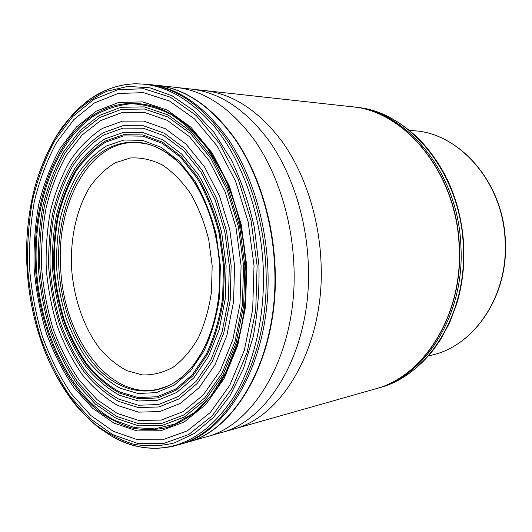 <?xml version="1.0" encoding="UTF-8"?>
<svg xmlns="http://www.w3.org/2000/svg" width="532" height="532" viewBox="0 0 532 532"><rect width="100%" height="100%" fill="white"/><g stroke="black" fill="none" stroke-linecap="round" stroke-linejoin="round"><path stroke-width="0.8" d="M212.162 265.648L211.49 291.782C209.036 308.72 204.674 324.055 198.396 337.793C191.194 350.216 182.808 360.011 173.226 367.173C163.231 372.653 152.937 375.233 142.343 374.914L126.862 370.651C116.887 365.351 107.73 357.837 99.391 348.114C83.61 327.147 73.689 298.033 71.547 267.835C70.211 237.611 76.774 208.059 90.207 186.419C97.469 176.345 105.808 168.471 115.231 162.792L130.313 157.997C140.92 157.339 151.554 159.627 162.2 164.854C172.614 171.796 182.104 181.419 190.669 193.721C198.436 207.36 204.454 222.629 208.71 239.526L212.162 265.648M246.722 265.761L245.498 307.077L237.711 345.527L224.085 378.631L205.778 404.513L184.192 422.022L160.79 430.754L136.95 430.893L113.888 423.08L92.601 408.263L73.875 387.535C62.823 371.223 53.632 353.062 46.297 333.045C40.126 312.331 36.083 290.957 34.168 268.933C33.489 246.868 35.032 225.322 38.776 204.308C43.777 183.926 50.879 165.306 60.089 148.448L76.535 126.855L96.279 111.135L118.643 102.477L142.702 101.898L167.274 110.084L190.935 127.248L212.148 152.943L229.352 185.994L241.196 224.444L246.722 265.761M216.398 389.085C236.893 359.28 248.504 313.069 245.91 265.734C243.377 212.926 223.061 161.828 194.978 132.967L192.677 130.633C154.672 93.379 108.761 96.305 78.33 127.461C47.787 158.935 32.439 213.997 35.544 268.879C39.009 325.89 62.337 381.73 98.26 410.837C108.714 418.511 119.687 424.17 131.171 427.808C142.842 430.175 154.573 430.149 166.37 427.721C178.054 423.858 189.219 417.46 199.866 408.536L214.522 391.771L219.124 384.822L225.714 372.912L231.127 360.816L237.079 343.632L225.827 372.274L211.164 395.542L193.808 412.952L174.682 424.09L154.666 428.892L134.589 427.582L115.178 420.593C70.783 397.264 40.339 333.883 36.475 268.833C32.831 205.917 54.158 142.829 93.838 115.969C105.422 109.173 117.732 105.11 130.766 103.773C144.052 104.146 157.372 107.65 170.725 114.287C183.873 122.752 196.168 134.237 207.626 148.734L222.915 174.356C214.728 158.243 211.656 154.466 209.116 150.576C205.911 145.688 201.196 139.816 194.978 132.967M432.676 354.904C474.132 345.501 508.206 296.091 505.134 241.375C503.438 182.662 459.369 133.027 413.929 130.739C459.781 133.133 503.691 182.848 505.387 241.328C508.446 295.858 474.497 345.354 432.676 354.904L428.293 356.028M220.108 432.948C270.436 420.885 313.288 346.758 308.161 261.086C305.847 216.305 291.363 172.488 269.398 141.239C246.05 109.845 220.035 92.468 191.347 89.097L204.62 90.56C233.262 93.925 259.197 111.068 282.425 141.984C304.271 172.747 318.648 215.832 320.909 259.875C325.923 344.118 283.217 417.201 232.956 429.297L186.346 442.531M191.347 89.097L176.385 87.448C205.113 90.819 231.207 108.468 254.682 140.408C276.76 172.202 291.37 216.843 293.75 262.449C298.997 349.73 256.012 425.035 205.631 437.058M147.477 84.275L149.439 84.488C178.193 87.853 204.401 105.994 228.068 138.905C250.339 171.69 265.155 217.814 267.649 264.923C273.122 355.123 229.957 432.536 179.55 444.453L186.413 442.511C236.807 430.554 279.925 353.7 274.512 264.271C272.052 217.561 257.282 171.829 235.064 139.311C211.45 106.653 185.269 88.631 156.521 85.26L156.927 85.306C185.681 88.671 211.862 106.679 235.483 139.317C257.701 171.829 272.47 217.541 274.924 264.231C280.337 353.627 237.212 430.454 186.798 442.405M156.88 85.3L153.09 84.974M149.439 84.488L152.87 84.94M179.55 444.453L179.018 444.599M177.721 444.971C228.108 433.021 271.247 355.476 265.754 265.102C263.26 217.901 248.431 171.683 226.167 138.832C202.499 105.855 176.292 87.667 147.55 84.282M157.013 448.27C149.14 448.157 143.274 447.651 139.431 446.76C130.978 445.098 121.948 441.726 112.338 436.626L98.526 427.489C90.493 420.945 82.925 413.53 75.803 405.244C65.449 392.204 56.512 377.514 48.997 361.168L50.261 363.935C61.931 387.988 76.914 408.536 94.523 423.884C106.699 433.115 119.54 439.838 133.053 444.067C146.812 446.7 160.637 446.295 174.529 442.857L194.732 433.214L213.525 417.394L230.063 395.615L243.53 368.457L253.179 336.849C257.568 313.96 259.496 290.199 258.958 265.561L254.429 227.822C248.956 203.224 241.215 180.474 231.201 159.567L213.837 132.162L193.847 110.729L172.235 95.88L149.984 87.813L127.986 86.39L107.025 91.211C93.765 97.27 81.622 105.895 70.603 117.093L56 136.697C47.574 151.54 40.678 167.766 35.325 185.369L34.54 188.308C40.944 164.933 50.321 144.312 62.683 126.436L74.819 112.092L80.179 106.992L91.637 98.114L103.986 91.191L111.095 88.292C115.55 86.703 120.717 85.426 126.583 84.468C157.798 80.571 187.51 95.155 215.726 128.219C242.133 161.429 260.354 212.614 263.127 265.335C265.608 314.977 254.376 363.303 234.013 396.559C212.122 429.836 186.453 447.073 157.013 448.27L156.973 448.27C141.552 448.629 126.756 444.792 112.585 436.765M126.583 84.468L126.543 84.475C111.274 86.683 97.323 92.92 84.681 103.195M34.54 188.308C27.95 214.09 25.47 240.996 27.079 269.026C29.094 301.89 36.402 332.606 48.997 361.168M257.116 265.614L255.732 310.548L247.147 352.29L232.191 388.087L212.182 415.898L188.68 434.531L163.311 443.602L137.575 443.382L112.784 434.651L89.988 418.465L69.985 396.047C58.207 378.485 48.419 358.987 40.632 337.554C34.068 315.396 29.765 292.56 27.717 269.032C26.992 245.465 28.608 222.436 32.565 199.946C37.852 178.114 45.386 158.11 55.182 139.949L72.711 116.568L93.838 99.391L117.858 89.728L143.813 88.731L170.426 97.216L196.155 115.484L219.29 143.135L238.11 178.898L251.077 220.667L257.116 265.614M254.017 265.661L248.131 221.791L235.496 181.013L217.169 146.054L194.606 118.982L169.489 101.033L143.487 92.635L118.091 93.506L94.556 102.862L73.842 119.6L56.631 142.456C47.009 160.232 39.594 179.823 34.394 201.229C30.497 223.287 28.901 245.877 29.612 269.006C31.627 292.088 35.85 314.498 42.301 336.231C49.955 357.245 59.564 376.343 71.135 393.54L90.759 415.452L113.11 431.233L137.396 439.691L162.559 439.798L187.35 430.82L210.28 412.513L229.784 385.274L244.341 350.275L252.687 309.511L254.017 265.661M222.915 174.356C236.201 201.721 243.829 232.165 245.791 265.694C247.114 293.491 244.208 319.473 237.079 343.632M244.846 265.641L239.513 225.728L228.075 188.554L211.463 156.574L190.955 131.643L168.046 114.925L144.219 106.879L120.85 107.311L99.085 115.59L79.847 130.752L63.793 151.66C54.796 168.006 47.847 186.08 42.952 205.891C39.282 226.326 37.765 247.28 38.417 268.753C40.279 290.186 44.229 310.974 50.254 331.117C57.409 350.575 66.387 368.211 77.173 384.024L95.428 404.094L116.162 418.385L138.586 425.839L161.735 425.573L184.424 416.988L205.319 399.918L223.014 374.794L236.168 342.734L243.676 305.554L244.846 265.641M243.556 265.634L242.406 304.956L235.024 341.604L222.077 373.218L204.654 398.016L184.059 414.894L161.681 423.419L138.839 423.738L116.694 416.423L96.212 402.358L78.157 382.568C67.491 366.96 58.62 349.544 51.538 330.332C45.572 310.429 41.669 289.887 39.827 268.707C39.188 247.486 40.691 226.785 44.329 206.602C49.177 187.031 56.053 169.183 64.957 153.056L80.824 132.441L99.843 117.519L121.336 109.393L144.405 109.02L167.906 117.013L190.489 133.539L210.685 158.144L227.044 189.678L238.303 226.306L243.556 265.634M241.096 265.654L235.969 227.25L224.989 191.467L209.036 160.631L189.319 136.538L167.261 120.312L144.285 112.412L121.702 112.698L100.641 120.571L81.981 135.121L66.4 155.284C57.649 171.071 50.892 188.554 46.124 207.739C42.54 227.536 41.057 247.846 41.682 268.667C43.498 289.455 47.328 309.604 53.187 329.122C60.143 347.968 68.861 365.032 79.335 380.314L97.05 399.665L117.14 413.384L138.839 420.473L161.196 420.081L183.068 411.655L203.177 395.077L220.175 370.784L232.79 339.868L239.985 304.065L241.096 265.654M234.579 265.741L233.561 301.81L226.865 335.486L215.081 364.639L199.168 387.635L180.288 403.429L159.693 411.569L138.586 412.14L118.044 405.623C104.924 398.062 92.954 387.702 82.134 374.535C72.159 360.084 63.853 343.918 57.217 326.036C51.624 307.496 47.973 288.344 46.244 268.587C45.659 248.79 47.082 229.498 50.513 210.699C55.082 192.498 61.532 175.939 69.878 161.016C79.235 147.357 90.081 136.485 102.437 128.405L122.387 121.15L143.713 121.083L165.366 128.731L186.094 144.179L204.574 166.968L219.51 196.029L229.777 229.671L234.579 265.741M231.141 265.781L226.512 230.968L216.624 198.476L202.233 170.38L184.405 148.295L164.395 133.273L143.467 125.771L122.812 125.732L103.461 132.661C91.471 140.435 80.931 150.928 71.833 164.149C63.707 178.592 57.423 194.645 52.967 212.315C49.622 230.562 48.232 249.302 48.798 268.54C50.467 287.739 54.025 306.339 59.471 324.34C65.928 341.704 74.008 357.378 83.71 371.376C94.23 384.117 105.855 394.119 118.589 401.387L138.5 407.612L158.935 406.953L178.838 398.973L197.059 383.612L212.394 361.321L223.739 333.125L230.17 300.6L231.141 265.781M229.339 265.8L228.394 299.968L222.097 331.895L210.985 359.592L195.949 381.511L178.074 396.639L158.529 404.539L138.446 405.238L118.869 399.166C106.334 392.051 94.895 382.229 84.535 369.713C74.979 355.955 67.012 340.533 60.648 323.449C55.288 305.727 51.777 287.413 50.134 268.514C49.576 249.575 50.952 231.127 54.257 213.159C58.646 195.776 64.844 179.989 72.851 165.791C81.815 152.804 92.196 142.51 103.999 134.895L123.025 128.132L143.327 128.232L163.876 135.647L183.52 150.443L201.003 172.162L215.108 199.753L224.797 231.639L229.339 265.8M226.12 265.84L221.744 232.843C216.311 211.523 208.664 192.351 198.795 175.327L181.924 154.273L162.945 139.883L143.061 132.614L123.397 132.421L104.937 138.892C93.472 146.22 83.384 156.169 74.66 168.737C66.866 182.489 60.828 197.811 56.545 214.689C53.32 232.138 51.976 250.06 52.515 268.467C54.118 286.841 57.529 304.637 62.749 321.853C68.947 338.445 76.694 353.408 85.998 366.741C96.066 378.857 107.185 388.347 119.348 395.203L138.347 401.002L157.791 400.23L176.697 392.49L193.961 377.767L208.464 356.513L219.164 329.707L225.222 298.844L226.12 265.84M224.418 265.86L223.54 298.259C220.434 319.2 214.961 338.079 207.121 354.897L192.897 375.798L175.952 390.302L157.386 397.949L138.273 398.761L119.594 393.101C107.624 386.385 96.678 377.075 86.756 365.165C77.599 352.051 69.965 337.335 63.853 321.002C58.706 304.058 55.341 286.542 53.765 268.447C53.24 250.319 54.563 232.67 57.749 215.5C61.971 198.888 67.923 183.819 75.604 170.3C84.202 157.951 94.137 148.189 105.416 141.007L123.577 134.696L142.909 134.929L162.44 142.117L181.066 156.295L197.618 176.99C207.294 193.721 214.795 212.554 220.122 233.475L224.418 265.86M223.5 265.874L219.251 233.814C213.984 213.099 206.562 194.453 196.986 177.881L180.607 157.366L162.167 143.308L142.822 136.159L123.67 135.899L105.669 142.13C94.483 149.233 84.628 158.902 76.103 171.131C68.482 184.531 62.577 199.46 58.38 215.932C55.222 232.956 53.905 250.459 54.424 268.434C55.993 286.376 59.331 303.752 64.432 320.557C70.497 336.743 78.071 351.333 87.155 364.327C96.997 376.124 107.85 385.341 119.72 391.984L138.234 397.564L157.166 396.739L175.553 389.138L192.325 374.754L206.403 354.039C214.157 337.374 219.57 318.681 222.642 297.947L223.5 265.874M220.368 265.914L219.543 296.889C216.597 316.919 211.384 334.994 203.916 351.12L190.343 371.196L174.157 385.181L156.381 392.623L138.047 393.5L120.106 388.174C108.595 381.783 98.054 372.872 88.492 361.454C79.66 348.872 72.292 334.728 66.394 319.014C61.426 302.701 58.181 285.83 56.665 268.394C56.159 250.938 57.449 233.94 60.528 217.415C64.611 201.435 70.364 186.958 77.778 173.977C86.064 162.147 95.64 152.81 106.493 145.981L123.943 140.022L142.49 140.355L161.196 147.357L179.005 161.023L194.812 180.893C204.035 196.926 211.191 214.948 216.265 234.958L220.368 265.914M219.497 265.86C217.209 216.451 194.2 170.08 165.459 152.079L165.386 152.032C137.675 134.297 107.464 141.306 87.175 165.379C66.899 189.705 56.671 228.953 58.866 268.301C61.326 309.331 77.253 349.411 101.712 372.367C126.131 395.083 158.616 398.249 184.052 375.2C177.01 381.032 171.364 384.709 167.108 386.245L159.055 388.932C109.825 401.58 63.421 337.095 60.675 268.181C55.833 202.812 90.46 138.593 138.453 142.643L138.699 142.656C144.212 143.474 150.144 143.095 165.386 152.032M219.497 265.9C222.103 311.147 207.307 354.359 184.119 375.14L184.052 375.2M167.514 386.072L159.294 388.872M147.264 144.059L138.699 142.656M446.714 178.306C456.855 199.294 462.541 221.964 463.758 246.316C464.576 265.867 462.361 284.607 457.108 302.548M456.775 303.666L449.773 322.399L440.676 339.416L434.132 348.892C424.749 361.055 415.505 368.716 409.52 373.072C398.342 380.772 392.35 383.373 381.83 387.03C428.805 373.73 467.083 313.448 463.319 246.383C461.038 174.237 410.558 112.864 358.448 107.504L354.385 107.032M381.83 387.03L377.9 388.174M351.639 106.719L351.639 106.719C404.666 110.556 457.061 172.84 459.389 246.755C463.279 315.529 423.352 376.862 375.246 388.939L374.92 389.032C423.08 376.982 463.053 315.616 459.156 246.775C456.835 172.794 404.38 110.476 351.32 106.686L353.142 106.885C406.189 110.636 458.611 172.8 460.925 246.609C464.808 315.283 424.835 376.523 376.709 388.52L381.171 387.236M232.989 429.291L374.874 389.038M204.654 90.56L351.26 106.679M409.414 130.36L413.929 130.739M156.927 85.306L176.385 87.448M179.231 444.539L177.648 444.991M177.542 445.018L173.971 445.976C172.667 446.687 167.001 447.452 156.973 448.27M126.543 84.475L134.802 83.743L147.364 84.262M50.261 363.935C36.921 334.641 29.213 303.001 27.119 269.026C25.443 239.899 28.176 212.009 35.325 185.369M214.522 391.771C224.797 377.447 232.797 360.051 238.529 339.589C241.634 328.211 243.882 315.729 245.272 302.136L246.017 265.754C244.221 234.253 237.186 204.953 224.903 177.848C214.842 156.667 204.986 143.208 192.677 130.633M236.973 343.965C244.102 319.626 246.994 293.531 245.658 265.681C243.689 232.125 236.062 201.581 222.762 174.037M184.119 375.14L190.476 368.663L194.486 363.722L202.399 351.399C215.081 327.493 220.8 298.997 219.556 265.907C217.701 236.793 210.546 210.958 198.077 188.408C191.56 176.664 181.425 164.827 175.819 159.992L165.459 152.079M137.948 142.609L138.453 142.643M159.055 388.932L158.563 389.052M358.448 107.504C368.989 109.113 378.491 111.993 386.944 116.129L395.495 120.671C402.019 124.641 409.075 129.988 416.669 136.724C428.227 148.069 438.069 161.582 446.202 177.262M353.142 106.885L357.77 107.411M376.709 388.52L375.18 388.959"/></g></svg>
